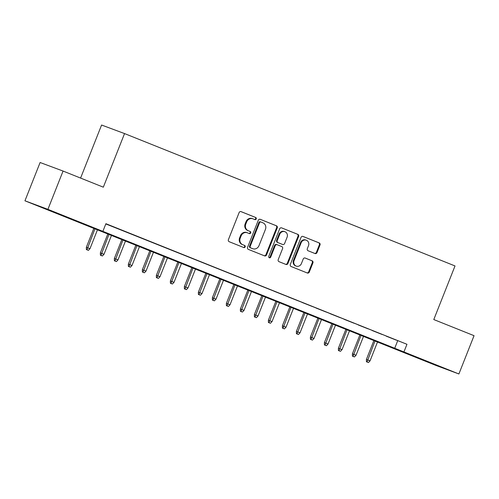 <?xml version="1.0" encoding="UTF-8"?>
<svg xmlns="http://www.w3.org/2000/svg" width="499" height="499" viewBox="0 0 499 499"><rect width="100%" height="100%" fill="white"/><g stroke="black" fill="none" stroke-linecap="round" stroke-linejoin="round"><path stroke-width="0.75" d="M256.237 218.924A1.129 1.035 110.4 0 0 255.694 217.489L241.092 211.638A1.616 1.478 110.4 0 0 239.121 212.593L228.405 239.651A1.616 1.478 110.4 0 0 229.184 241.703L243.793 247.554A1.129 1.035 110.4 0 0 245.171 246.886A1.129 1.035 110.4 0 0 244.622 245.452L242.732 244.691A5.177 4.74 110.4 0 1 240.237 238.117L241.136 235.865A5.177 4.74 110.4 0 1 247.336 232.777A5.177 4.74 110.4 0 1 247.435 232.815L249.325 233.576A1.129 1.035 110.4 0 0 250.704 232.908A1.129 1.035 110.4 0 0 250.161 231.467L248.271 230.713A5.177 4.74 110.4 0 1 245.776 224.138L246.668 221.887A5.177 4.74 110.4 0 1 252.868 218.799A5.177 4.74 110.4 0 1 252.968 218.836L254.858 219.591A1.129 1.035 110.4 0 0 256.237 218.924M254.409 219.41A1.129 1.035 110.4 0 0 255.076 217.258L240.892 211.576M243.337 247.373A1.129 1.035 110.4 0 0 244.005 245.215L242.732 244.691M248.876 233.395A1.129 1.035 110.4 0 0 249.537 231.237L248.271 230.713M425.235 360.927L439.008 366.285L425.235 360.927M50.661 210.884L64.433 216.242L50.661 210.884M315.031 253.536A1.616 1.478 110.4 0 0 317.002 252.581L320.009 244.99A1.616 1.478 110.4 0 0 319.229 242.938L303.012 236.439A1.616 1.478 110.4 0 0 301.04 237.393L290.324 264.451A1.616 1.478 110.4 0 0 291.104 266.503L307.322 273.003A1.616 1.478 110.4 0 0 309.293 272.049L312.923 262.879A1.616 1.478 110.4 0 0 312.143 260.827L305.207 258.045A1.616 1.478 110.4 0 0 303.236 259L301.433 263.547A4.323 3.961 110.4 0 1 296.25 266.129A4.323 3.961 110.4 0 1 294.079 260.603L301.134 242.788A4.323 3.961 110.4 0 1 306.317 240.206A4.323 3.961 110.4 0 1 308.488 245.733L307.309 248.702A1.616 1.478 110.4 0 0 308.089 250.754L315.031 253.536M24.95 200.798L40.107 162.512L63.067 171.057L103.33 187.181L124.55 133.576L455.013 265.948L433.793 319.553L474.05 335.677L458.893 373.969L435.933 365.424L24.95 200.798L47.91 209.343L458.893 373.969M63.067 171.057L47.91 209.343M105.813 223.932L406.959 344.291L105.9 223.702L102.869 231.361M406.959 344.291L403.928 351.951M277.263 227.868A1.616 1.478 110.4 0 0 276.483 225.816L260.266 219.317A1.616 1.478 110.4 0 0 258.295 220.271L247.579 247.329A1.616 1.478 110.4 0 0 248.359 249.381L264.576 255.881A1.616 1.478 110.4 0 0 266.547 254.927L277.263 227.868L276.639 227.638A1.616 1.478 110.4 0 0 275.86 225.585L260.06 219.254M281.636 227.881L297.853 234.374A1.616 1.478 110.4 0 1 298.633 236.432L287.923 263.491A1.616 1.478 110.4 0 1 285.952 264.445L279.01 261.663A1.616 1.478 110.4 0 1 278.23 259.605L282.577 248.633A1.616 1.478 110.4 0 0 281.798 246.581L277.195 244.735A1.616 1.478 110.4 0 0 275.223 245.689L270.701 257.116A1.129 1.035 110.4 0 1 269.341 257.79A1.129 1.035 110.4 0 1 268.774 256.343L279.665 228.829A1.616 1.478 110.4 0 1 281.636 227.881L281.573 227.856M116.105 227.918L106.156 223.976L116.105 227.918M130.108 233.526L120.159 229.584L130.108 233.526M144.111 239.133L134.162 235.191L144.111 239.133M158.114 244.741L148.159 240.799L158.114 244.741M172.118 250.355L162.163 246.412L172.118 250.355M186.121 255.962L176.166 252.02L186.121 255.962M200.124 261.57L190.169 257.627L200.124 261.57M214.127 267.177L204.172 263.235L214.127 267.177M228.13 272.791L218.175 268.842L228.13 272.791M242.134 278.398L232.178 274.456L242.134 278.398M256.137 284.006L246.182 280.064L256.137 284.006M270.14 289.613L260.185 285.671L270.14 289.613M284.137 295.227L274.188 291.279L284.137 295.227M298.14 300.835L288.191 296.893L298.14 300.835M312.143 306.442L302.194 302.5L312.143 306.442M326.146 312.05L316.198 308.108L326.146 312.05M340.15 317.657L330.195 313.715L340.15 317.657M354.153 323.271L344.198 319.329L354.153 323.271M368.156 328.878L358.201 324.936L368.156 328.878M382.159 334.486L372.204 330.544L382.159 334.486M386.207 336.151L396.162 340.093L386.207 336.151M124.55 133.576L101.59 125.031L80.588 178.074M397.653 340.829L394.622 348.489M252.351 218.606A5.177 4.74 110.4 0 0 252.251 218.568A5.177 4.74 110.4 0 0 246.044 221.656L246.668 221.887M247.647 230.482A5.177 4.74 110.4 0 1 245.152 223.908L246.044 221.656M246.818 232.584A5.177 4.74 110.4 0 0 246.712 232.546A5.177 4.74 110.4 0 0 240.512 235.634L241.136 235.865M242.115 244.46A5.177 4.74 110.4 0 1 239.62 237.886L240.512 235.634M264.158 255.713A1.616 1.478 110.4 0 0 265.93 254.696L276.639 227.638M260.946 222.03A1.129 1.035 110.4 0 0 259.561 222.697L250.161 246.45A1.129 1.035 110.4 0 0 250.704 247.884L252.7 248.683A5.177 4.74 110.4 0 0 252.8 248.72A5.177 4.74 110.4 0 0 259 245.633L265.431 229.397A5.177 4.74 110.4 0 0 262.936 222.828L260.946 222.03M260.896 222.011L260.322 221.799A1.129 1.035 110.4 0 0 258.944 222.467L259.561 222.697M252.282 248.527A5.177 4.74 110.4 0 1 252.176 248.49A5.177 4.74 110.4 0 1 252.076 248.452L250.086 247.654A1.129 1.035 110.4 0 1 249.537 246.219L258.944 222.467M281.436 227.818L297.853 234.374M285.534 264.277A1.616 1.478 110.4 0 0 287.299 263.26L298.015 236.202A1.616 1.478 110.4 0 0 297.236 234.143M277.132 244.71L276.571 244.504A1.616 1.478 110.4 0 0 274.6 245.458L270.078 256.885L270.701 257.116M269.055 257.615A1.129 1.035 110.4 0 0 270.078 256.885M287.087 237.243A4.323 3.961 110.4 0 0 284.917 231.717A4.323 3.961 110.4 0 0 279.733 234.299L277.244 240.574A1.616 1.478 110.4 0 0 278.024 242.633L282.627 244.473A1.616 1.478 110.4 0 0 284.598 243.524L287.087 237.243M284.917 231.717L284.299 231.486A4.323 3.961 110.4 0 0 279.109 234.068L279.733 234.299M282.072 244.267A1.616 1.478 110.4 0 1 282.01 244.242L277.407 242.402A1.616 1.478 110.4 0 1 276.627 240.343L279.109 234.068M306.317 240.206L305.7 239.975A4.323 3.961 110.4 0 0 300.517 242.558L301.134 242.788M296.25 266.129L295.626 265.898A4.323 3.961 110.4 0 1 293.462 260.372L300.517 242.558M306.904 272.834A1.616 1.478 110.4 0 0 308.675 271.818L312.305 262.649A1.616 1.478 110.4 0 0 311.526 260.597L305.001 257.983M314.613 253.367A1.616 1.478 110.4 0 0 316.378 252.351L319.385 244.76A1.616 1.478 110.4 0 0 318.605 242.707L302.806 236.376M86.371 249.569L88.392 250.361L86.371 249.569L86.352 247.261L89.988 248.689L97.542 229.609M86.988 249.799L95.022 228.604M86.352 247.261L93.912 228.162M89.988 248.689L88.392 250.361M100.374 255.182L102.395 255.975L100.374 255.182L100.355 252.874L103.992 254.297L111.545 235.222M100.991 255.413L109.025 234.212M100.355 252.874L107.915 233.769M103.992 254.297L102.395 255.975M114.377 260.79L116.398 261.582L114.377 260.79L114.352 258.482L117.995 259.904L125.548 240.83M114.995 261.021L123.022 239.819M114.352 258.482L121.918 239.377M117.995 259.904L116.398 261.582M128.38 266.397L130.401 267.19L128.38 266.397L128.355 264.09L131.998 265.518L139.545 246.437M128.998 266.628L137.025 245.427M128.355 264.09L135.921 244.984M131.998 265.518L130.401 267.19M142.383 272.005L144.404 272.797L142.383 272.005L142.358 269.697L145.995 271.125L153.549 252.045M143.001 272.236L151.029 251.041M142.358 269.697L149.925 250.598M145.995 271.125L144.404 272.797M156.38 277.619L158.401 278.405L156.38 277.619L156.362 275.311L159.998 276.733L167.552 257.659M157.004 277.849L165.032 256.648M156.362 275.311L163.928 256.205M159.998 276.733L158.401 278.405M170.384 283.226L172.404 284.018L170.384 283.226L170.365 280.918L174.001 282.34L181.555 263.266M171.007 283.457L179.035 262.256M170.365 280.918L177.931 261.813M174.001 282.34L172.404 284.018M184.387 288.834L186.408 289.626L184.387 288.834L184.368 286.526L188.004 287.954L195.558 268.874M185.01 289.064L193.038 267.863M184.368 286.526L191.934 267.42M188.004 287.954L186.408 289.626M198.39 294.441L200.411 295.233L198.39 294.441L198.371 292.133L202.008 293.562L209.561 274.481M199.014 294.672L207.041 273.477M198.371 292.133L205.937 273.028M202.008 293.562L200.411 295.233M212.393 300.049L214.414 300.841L212.393 300.049L212.374 297.741L216.011 299.169L223.564 280.095M213.017 300.279L221.045 279.084M212.374 297.741L219.94 278.642M216.011 299.169L214.414 300.841M226.396 305.662L228.417 306.455L226.396 305.662L226.378 303.355L230.014 304.777L237.568 285.702M227.02 305.893L235.048 284.692M226.378 303.355L233.944 284.249M230.014 304.777L228.417 306.455M240.399 311.27L242.42 312.062L240.399 311.27L240.381 308.962L244.017 310.384L251.571 291.31M241.017 311.501L249.051 290.299M240.381 308.962L247.941 289.857M244.017 310.384L242.42 312.062M254.403 316.877L256.424 317.67L254.403 316.877L254.384 314.57L258.02 315.998L265.574 296.917M255.02 317.108L263.054 295.907M254.384 314.57L261.944 295.464M258.02 315.998L256.424 317.67M268.406 322.485L270.427 323.277L268.406 322.485L268.387 320.177L272.024 321.606L279.577 302.531M269.023 322.716L277.057 301.521M268.387 320.177L275.947 301.078M272.024 321.606L270.427 323.277M282.409 328.099L284.43 328.891L282.409 328.099L282.39 325.791L286.027 327.213L293.58 308.139M283.027 328.33L291.06 307.128M282.39 325.791L289.95 306.685M286.027 327.213L284.43 328.891M296.412 333.706L298.433 334.498L296.412 333.706L296.387 331.398L300.03 332.821L307.584 313.746M297.03 333.937L305.057 312.736M296.387 331.398L303.953 312.293M300.03 332.821L298.433 334.498M310.415 339.314L312.436 340.106L310.415 339.314L310.39 337.006L314.033 338.434L321.581 319.354M311.033 339.545L319.061 318.343M310.39 337.006L317.957 317.9M314.033 338.434L312.436 340.106M324.419 344.921L326.44 345.713L324.419 344.921L324.394 342.613L328.036 344.042L335.584 324.968M325.036 345.152L333.064 323.957M324.394 342.613L331.96 323.514M328.036 344.042L326.44 345.713M338.416 350.535L340.437 351.327L338.416 350.535L338.397 348.227L342.033 349.649L349.587 330.575M339.039 350.766L347.067 329.565M338.397 348.227L345.963 329.122M342.033 349.649L340.437 351.327M352.419 356.143L354.44 356.935L352.419 356.143L352.4 353.835L356.036 355.257L363.59 336.183M353.043 356.373L361.07 335.172M352.4 353.835L359.966 334.729M356.036 355.257L354.44 356.935M366.422 361.75L368.443 362.542L366.422 361.75L366.403 359.442L370.04 360.871L377.593 341.79M367.046 361.981L375.073 340.78M366.403 359.442L373.969 340.337M370.04 360.871L368.443 362.542M255.076 217.258L255.694 217.489M244.005 245.215L244.622 245.452M249.537 231.237L250.161 231.467M245.152 223.908L245.776 224.138M239.62 237.886L240.237 238.117M265.93 254.696L266.547 254.927M275.86 225.585L276.483 225.816M249.537 246.219L250.161 246.45M250.086 247.654L250.704 247.884M252.076 248.452L252.7 248.683M298.015 236.202L298.633 236.432M287.299 263.26L287.923 263.491M274.6 245.458L275.223 245.689M276.627 240.343L277.244 240.574M277.407 242.402L278.024 242.633M282.01 244.242L282.627 244.473M293.462 260.372L294.079 260.603M311.526 260.597L312.143 260.827M312.305 262.649L312.923 262.879M308.675 271.818L309.293 272.049M318.605 242.707L319.229 242.938M319.385 244.76L320.009 244.99M316.378 252.351L317.002 252.581M252.251 218.568L252.868 218.799M246.712 232.546L247.336 232.777M260.303 221.787L260.921 222.018M252.176 248.49L252.8 248.72M276.54 244.491L277.163 244.722M282.041 244.254L282.665 244.485"/></g></svg>

